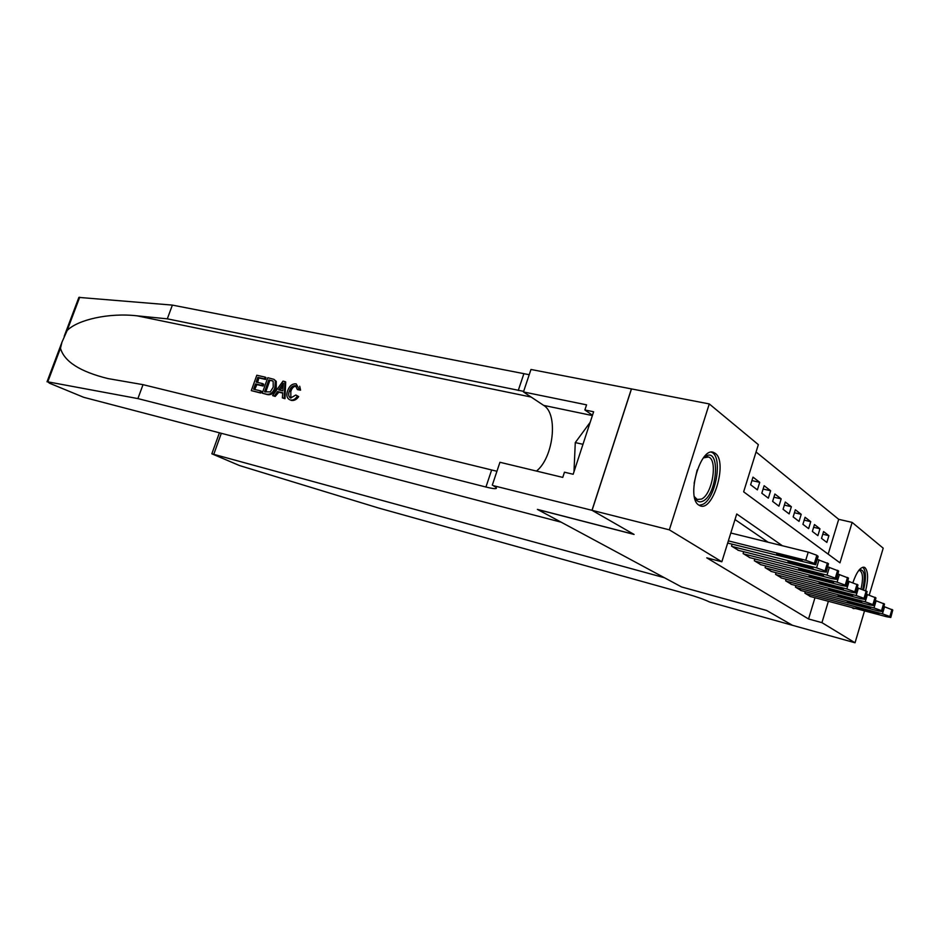 <?xml version="1.0" encoding="UTF-8"?>
<svg xmlns="http://www.w3.org/2000/svg" width="940" height="940" viewBox="0 0 940 940"><rect width="100%" height="100%" fill="white"/><g stroke="black" fill="none" stroke-linecap="round" stroke-linejoin="round"><path stroke-width="1.41" d="M855.553 608.497L853.344 608.58L852.098 607.581M852.956 582.506C856.716 571.743 860.535 566.691 864.424 567.337L865.035 567.689C868.196 571.309 868.407 578.934 865.67 590.555M698.914 505.156C685.636 498.024 700.688 445.49 713.907 452.587L715.246 453.35C727.971 461.575 713.119 512.441 699.9 505.685L698.914 505.156M864.53 610.883L855.036 642.784L792.443 625.288L766.511 610.413L681.57 586.948L537.61 509.515L634.089 534.449L592.071 510.338L631.492 388.913L709.277 403.93L758.345 444.632L743.646 491.832L839.961 562.837L852.134 522.405L883.201 548.173L869.265 594.996M828.164 554.142L838.703 519.315L756.054 451.987M838.703 519.315L852.134 522.405M805.333 591.671L804.887 593.14L810.468 596.536M795.898 585.549L795.428 587.077L801.197 590.579M786.134 579.228L785.652 580.814L791.609 584.433M776.064 572.695L775.559 574.34L781.704 578.077M765.642 565.939L765.113 567.643L771.47 571.508M754.855 558.936L754.303 560.722L760.895 564.717M743.693 551.698L743.117 553.543L749.932 557.678M732.119 544.189L731.52 546.116L738.593 550.405M751.918 480.587L759.732 482.326L752.999 477.132L750.625 484.758L757.382 489.869L759.732 482.326M763.104 489.047L770.636 490.739L764.138 485.721L761.811 493.218L768.344 498.153L770.636 490.739M773.914 497.213L781.175 498.87L774.901 494.017L772.621 501.396L778.931 506.166L781.175 498.87M784.348 505.109L791.363 506.719L785.3 502.042L783.067 509.292L789.154 513.898L791.363 506.719M794.441 512.746L801.209 514.321L795.346 509.786L793.16 516.929L799.047 521.383L801.209 514.321M804.193 520.137L810.738 521.665L805.063 517.282L802.913 524.309L808.623 528.621L810.738 521.665M813.629 527.281L819.974 528.785L814.463 524.543L812.36 531.452L817.882 535.636L819.974 528.785M821.513 538.373L826.859 542.415L828.904 535.671L823.581 531.57L821.513 538.373M782.421 545.764L736.737 513.992L721.838 561.779L706.763 557.843L808.553 618.978L814.98 597.734M768.074 542.216L734.998 519.55M592.071 510.338L669.339 529.843L709.277 403.93M855.036 642.784L821.948 622.656L828.375 601.283M808.553 618.978L821.948 622.656M721.838 561.779L669.339 529.843M822.77 534.214L828.904 535.671M728.359 540.876L805.745 560.275L814.357 563.424L815.65 564.729L727.666 543.062M815.732 564.447L818.106 556.633L816.825 555.282L808.224 552.133L730.803 533.004M795.264 558.09C799.975 559.406 802.314 560.393 802.302 561.039L783.76 556.75C779.107 555.446 776.769 554.459 776.757 553.813L795.264 558.09M703.238 458.086L706.222 455.923C720.71 448.192 717.173 494.722 702.956 501.102C699.16 502.912 696.305 501.384 694.378 496.543M694.484 496.825L697.269 499.469L701.51 499.081C712.285 494.428 718.078 459.825 708.49 456.993L703.461 457.874M699.149 505.309L702.709 504.416C716.033 498.576 723.201 455.829 711.368 452.222M590.167 422.319L575.28 442.587L573.988 471.774M582.976 444.315L575.28 442.587M863.637 589.674C866.292 578.135 866.022 570.662 862.814 567.231M852.545 608.062L853.285 607.898M859.16 569.946C864.412 568.923 865.611 575.398 862.779 589.368M861.075 588.793C863.284 578.934 862.92 572.871 859.959 570.592L858.725 570.498M259.957 392.638L251.297 390.617L260.733 393.038L261.614 391.381L260.603 390.864L259.957 392.638L260.733 393.038M254.752 389.501L256.879 384.601L263.118 386.035L263.74 384.248L262.389 383.555L261.755 385.329L263.118 386.035M257.619 382.463L258.853 377.927L265.562 379.443L265.95 377.528L265.186 377.128L264.551 378.902L265.562 379.443M262.26 393.179L267.312 394.577C271.308 395.258 274.304 393.179 276.278 388.326L276.243 381.346L273.94 379.337L275.291 380.841L274.915 387.621C273.152 392.591 270.356 394.777 266.549 394.189L262.26 393.179L267.794 377.715L273.94 379.337M297.416 395.94C295.548 399.112 293.245 400.475 290.507 400.005L291.247 400.393C294.079 400.887 296.558 399.629 298.697 396.61L295.853 395.023L298.697 396.61M290.848 398.113L290.812 391.616C291.858 387.962 293.738 386.152 296.453 386.199L295.477 385.682C292.646 385.553 290.636 387.292 289.45 390.911L290.812 391.616M289.72 399.77C286.747 398.09 286.077 395 287.722 390.523C289.508 385.741 292.34 383.532 296.194 383.884L299.343 389.536L297.428 389.606L300.577 390.182L299.719 386.246M78.878 297.404L172.373 305.101L167.308 318.836L137.04 315.828C108.981 312.562 77.55 319.764 67.139 330.528L62.005 342.078L60.466 348.223C64.237 361.571 80.076 371.688 107.971 378.573L143.033 384.66L496.931 471.269M272.624 395.611L282.987 381.135L284.926 381.57L284.209 398.313L282.388 397.89L282.705 392.755L277.523 391.557L274.433 396.034L272.624 395.611L275.209 396.422L278.804 392.215L282.682 393.108M282.388 397.89L284.985 398.713L285.69 381.969L284.926 381.57M561.215 522.205L83.683 397.303L49.503 383.214L47.776 381.828L137.898 398.595L485.933 487.026C491.585 488.436 495.004 488.929 496.179 488.471C496.931 488.06 495.932 487.108 493.206 485.628L591.989 510.303L633.889 534.331L537.386 509.386L561.215 522.205M492.302 485.134L499.939 462.28L562.755 477.391L564.458 472.197L573.165 474.265L593.622 411.779L584.88 409.969L586.572 404.846L523.451 391.945L530.971 369.467L631.492 388.913M631.422 388.855L591.989 510.303M143.033 384.66L137.898 398.595M172.373 305.101L529.22 374.707M523.651 391.357L167.308 318.836M523.451 391.945L543.673 405.387C558.466 413.894 553.519 457.639 536.481 471.069M584.88 409.969L592.494 415.245M289.45 390.911C288.087 394.26 288.463 396.633 290.589 398.031L295.853 395.023M297.428 389.606L295.477 385.682M299.343 389.536L300.577 390.182M290.507 400.005L291.247 400.393M281.459 385.846L278.687 389.877L282.834 390.829L283.316 383.144L281.459 385.846L282.728 386.505L280.273 390.241M274.433 396.034L275.209 396.422M277.523 391.557L278.804 392.215M284.209 398.313L284.985 398.713M264.587 391.792L270.285 391.921L273.223 387.198L273.152 381.194L268.84 379.878L264.587 391.792M266.549 394.189L267.312 394.577M274.915 387.621L276.278 388.326M275.291 380.841L276.243 381.346M265.726 392.051L269.851 380.406L271.272 380.43M268.84 379.878L269.851 380.406M261.755 385.329L255.504 383.896L253.6 389.231L260.603 390.864M255.504 383.896L256.879 384.601M264.551 378.902L257.842 377.387L256.15 382.122L262.389 383.555M257.842 377.387L258.853 377.927M251.297 390.617L256.808 375.248L265.186 377.128M681.723 587.03L664.404 577.724L211.841 453.797L239.559 465.57L378.538 508.011L686.893 593.951C696.951 596.853 704.507 599.544 709.536 602L792.479 625.311L766.652 610.495L681.735 586.995M732.107 546.493L816.578 567.842L825.026 570.921L826.26 572.178L821.854 571.52L737.947 550.241M826.342 571.908L828.481 563.683L817.26 559.418M806.226 565.657L813.112 568.524L809.645 568.007L794.805 564.247L787.943 561.391L806.226 565.657M743.681 553.907L827.024 575.139L835.296 578.147L836.482 579.346L832.1 578.688L749.321 557.526M836.565 579.087L838.668 571.027L827.858 566.89M816.789 572.942L823.534 575.738L820.091 575.21L805.439 571.473L798.73 568.688L816.789 572.942M754.855 561.074L837.093 582.165L845.213 585.127L846.341 586.266L841.993 585.585L760.295 564.564M846.423 586.019L848.491 578.1L838.069 574.105M826.977 579.968L833.592 582.694L830.161 582.165L815.709 578.441L809.129 575.726L826.977 579.968M765.642 567.983L846.811 588.945L854.766 591.847L855.858 592.94L851.534 592.247L770.894 571.356M855.929 592.705L857.973 584.938L847.904 581.061M836.812 586.748L843.286 589.404L839.89 588.863L825.625 585.173L819.175 582.518L836.812 586.748M776.064 574.669L856.175 595.502L864.001 598.334L865.047 599.391L860.746 598.686L781.152 577.924M865.117 599.156L867.115 591.53L857.409 587.782M846.306 593.293L852.65 595.889L849.278 595.337L835.202 591.671L828.88 589.086L846.306 593.293M786.157 581.131L865.235 601.823L872.908 604.608L873.918 605.618L869.653 604.902L791.069 584.292M873.989 605.395L875.962 597.899L866.574 594.268M855.471 599.614L861.71 602.152L858.349 601.6L844.461 597.957L838.257 595.431L855.471 599.614M795.91 587.394L873.989 607.933L881.532 610.671L882.495 611.635L878.266 610.918L800.668 590.438M882.566 611.423L884.505 604.056L875.434 600.531M864.342 605.736L870.452 608.215L867.115 607.651L847.328 601.565L864.342 605.736M805.357 593.446L882.46 613.843L889.863 616.534L890.803 617.462L886.584 616.734L809.963 596.395M890.861 617.251L892.777 610.013L883.988 606.594M872.919 611.646L878.923 614.067L875.598 613.503L856.093 607.499L872.919 611.646M808.224 552.133L805.745 560.275M816.825 555.282L814.357 563.424M817.906 556.069L815.438 564.188M798.824 560.546L799.2 559.288M783.76 556.75L784.195 555.317M697.175 469.953L694.12 483.254M137.04 315.828L531.124 397.044M491.585 470.141L485.933 487.026M518.245 390.511L523.803 373.92M79.712 297.228L67.139 330.528M60.466 348.223L47.776 381.828M592.388 415.562L543.673 405.387M221.323 433.305L213.827 454.149M819.01 559.852L816.578 567.842M827.435 562.931L825.026 570.921M828.481 563.683L826.072 571.661M809.645 568.007L810.022 566.808M794.805 564.247L795.216 562.872M829.397 567.278L827.024 575.139M837.658 570.298L835.296 578.147M838.668 571.027L836.306 578.864M820.091 575.21L820.444 574.046M805.439 571.473L805.85 570.145M839.42 574.446L837.093 582.165M847.528 577.407L845.213 585.127M848.491 578.1L846.176 585.808M830.161 582.165L830.502 581.038M815.709 578.441L816.096 577.172M849.079 581.366L846.811 588.945M857.033 584.269L854.766 591.847M857.973 584.938L855.706 592.505M839.89 588.863L840.207 587.77M825.625 585.173L826.002 583.952M858.408 588.04L856.175 595.502M866.222 590.884L864.001 598.334M867.115 591.53L864.906 598.968M849.278 595.337L849.584 594.292M835.202 591.671L835.554 590.496M867.42 594.48L865.235 601.823M875.093 597.276L872.908 604.608M875.962 597.899L873.789 605.219M858.349 601.6L858.655 600.578M844.461 597.957L844.802 596.818M876.139 600.719L873.989 607.933M883.67 603.457L881.532 610.671M884.505 604.056L882.378 611.259M867.115 607.651L867.409 606.664M853.414 604.032L853.743 602.939M884.564 606.746L882.46 613.843M891.966 609.425L889.863 616.534M892.777 610.013L890.685 617.11M875.598 613.503L875.892 612.551M862.074 609.907L862.391 608.861M864.424 567.337L863.719 567.161M713.907 452.587L712.132 452.199M707.068 456.687L708.49 456.993M78.889 297.357L64.19 336.32M61.852 342.477L47.012 381.805M273.082 381.135L272.248 380.7M211.841 453.797L219.408 432.811"/></g></svg>
